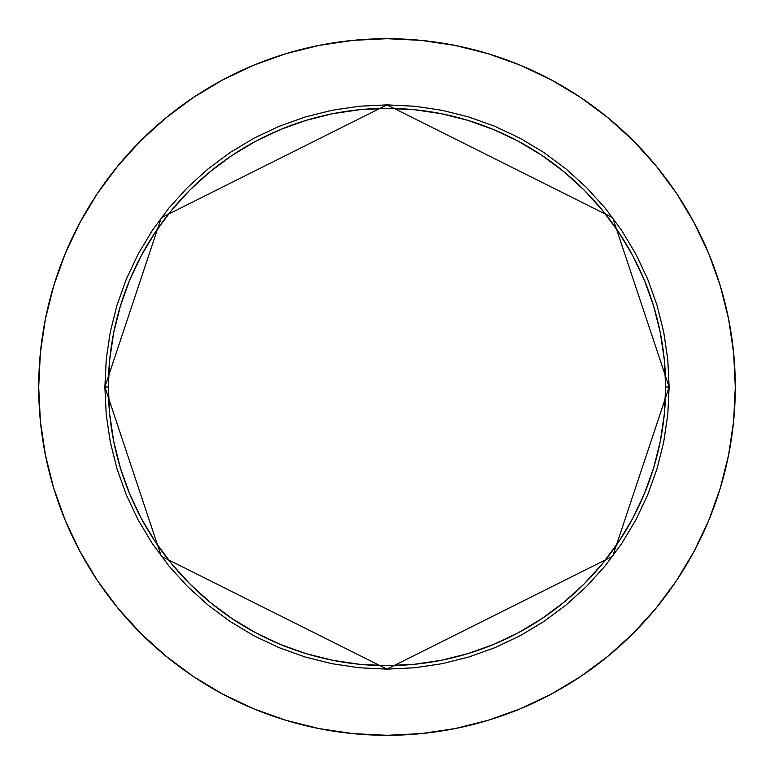 <?xml version="1.0" encoding="UTF-8"?>
<svg xmlns="http://www.w3.org/2000/svg" width="774" height="774" viewBox="0 0 774 774"><rect width="100%" height="100%" fill="white"/><g stroke="black" fill="none" stroke-linecap="round" stroke-linejoin="round"><path stroke-width="1.16" d="M665.64 387L669.123 387L612.698 556.274L387 669.123L161.302 556.274L104.877 387L108.36 387A278.64 278.64 0 0 1 387 108.36A278.64 278.64 0 0 1 665.64 387A278.64 278.64 0 0 1 387 665.64A278.64 278.64 0 0 1 108.36 387L109.705 414.313L113.71 441.364L120.357 467.883L129.568 493.628L141.265 518.348L155.322 541.8L171.605 563.772L189.969 584.031L210.228 602.395L232.2 618.678L255.652 632.735L280.372 644.432L306.117 653.643L332.636 660.29L359.687 664.295L387 665.64L414.313 664.295L441.364 660.29L467.883 653.643L493.628 644.432L518.348 632.735L541.8 618.678L563.772 602.395L584.031 584.031L602.395 563.772L618.678 541.8L632.735 518.348L644.432 493.628L653.643 467.883L660.29 441.364L664.295 414.313L665.64 387L664.295 359.687L660.29 332.636L653.643 306.117L644.432 280.372L632.735 255.652L618.678 232.2L602.395 210.228L584.031 189.969L563.772 171.605L541.8 155.322L518.348 141.265L493.628 129.568L467.883 120.357L441.364 113.71L414.313 109.705L387 108.36L359.687 109.705L332.636 113.71L306.117 120.357L280.372 129.568L255.652 141.265L232.2 155.322L210.228 171.605L189.969 189.969L171.605 210.228L155.322 232.2L141.265 255.652L129.568 280.372L120.357 306.117L113.71 332.636L109.705 359.687L108.36 387L104.877 387L106.231 359.349L110.295 331.959L117.029 305.101L126.355 279.037L138.188 254.007L152.42 230.265L168.916 208.022L187.511 187.511L208.022 168.916L230.265 152.42L254.007 138.188L279.037 126.355L305.101 117.029L331.959 110.295L359.349 106.231L387 104.877L414.651 106.231L442.041 110.295L468.899 117.029L494.963 126.355L519.993 138.188L543.735 152.42L565.978 168.916L586.489 187.511L605.084 208.022L621.58 230.265L635.812 254.007L647.644 279.037L656.971 305.101L663.705 331.959L667.769 359.349L669.123 387L667.769 414.651L663.705 442.041L656.971 468.899L647.644 494.963L635.812 519.993L621.58 543.735L605.084 565.978L586.489 586.489L565.978 605.084L543.735 621.58L519.993 635.812L494.963 647.644L468.899 656.971L442.041 663.705L414.651 667.769L387 669.123L359.349 667.769L331.959 663.705L305.101 656.971L279.037 647.644L254.007 635.812L230.265 621.58L208.022 605.084L187.511 586.489L168.916 565.978L152.42 543.735L138.188 519.993L126.355 494.963L117.029 468.899L110.295 442.041L106.231 414.651L104.877 387L161.302 217.726L387 104.877L612.698 217.726L669.123 387L665.64 387M79.857 222.748A348.3 348.3 0 0 0 38.7 387A348.3 348.3 0 0 1 387 38.7A348.3 348.3 0 0 1 735.3 387A348.3 348.3 0 0 0 694.143 222.748M676.728 193.694A348.3 348.3 0 0 0 580.307 97.272M551.252 79.857A348.3 348.3 0 0 0 222.748 79.857M193.694 97.272A348.3 348.3 0 0 0 97.272 193.694M694.143 551.252A348.3 348.3 0 0 0 735.3 387A348.3 348.3 0 0 1 387 735.3A348.3 348.3 0 0 1 38.7 387A348.3 348.3 0 0 0 79.857 551.252M97.272 580.307A348.3 348.3 0 0 0 193.694 676.728M222.748 694.143A348.3 348.3 0 0 0 551.252 694.143M580.307 676.728A348.3 348.3 0 0 0 676.728 580.307M38.7 387L40.374 421.143L45.395 454.948L53.696 488.104L65.21 520.292L79.828 551.185L97.398 580.51L117.764 607.958L140.713 633.287L166.042 656.236L193.49 676.602L222.815 694.172L253.708 708.791L285.896 720.304L319.052 728.605L352.857 733.626L387 735.3L421.143 733.626L454.948 728.605L488.104 720.304L520.292 708.791L551.185 694.172L580.51 676.602L607.958 656.236L633.287 633.287L656.236 607.958L676.602 580.51L694.172 551.185L708.791 520.292L720.304 488.104L728.605 454.948L733.626 421.143L735.3 387L733.626 352.857L728.605 319.052L720.304 285.896L708.791 253.708L694.172 222.815L676.602 193.49L656.236 166.042L633.287 140.713L607.958 117.764L580.51 97.398L551.185 79.828L520.292 65.21L488.104 53.696L454.948 45.395L421.143 40.374L387 38.7L352.857 40.374L319.052 45.395L285.896 53.696L253.708 65.21L222.815 79.828L193.49 97.398L166.042 117.764L140.713 140.713L117.764 166.042L97.398 193.49L79.828 222.815L65.21 253.708L53.696 285.896L45.395 319.052L40.374 352.857L38.7 387M720.304 285.896L708.791 253.708M580.51 97.398L551.185 79.828M285.896 53.696L253.708 65.21M97.398 193.49L79.828 222.815M53.696 488.104L65.21 520.292M193.49 676.602L222.815 694.172M488.104 720.304L520.292 708.791M676.602 580.51L694.172 551.185"/></g></svg>
